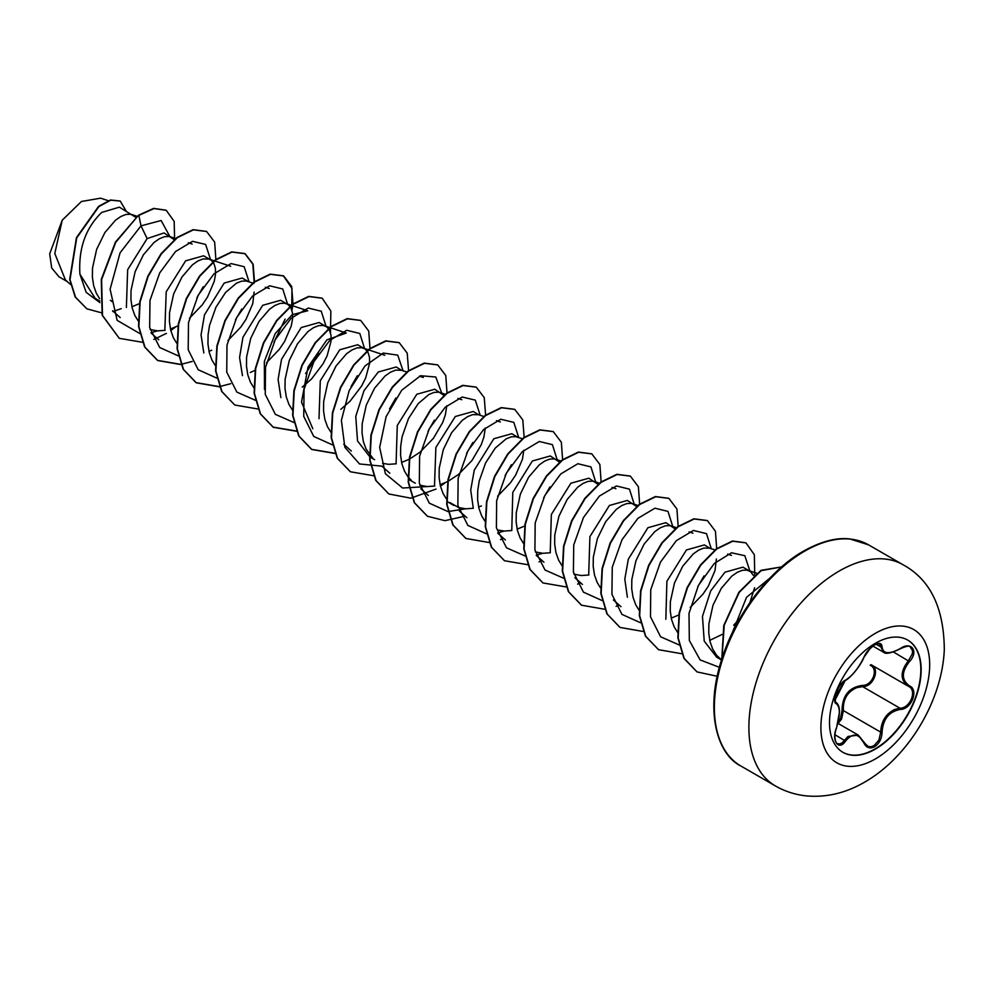 <?xml version="1.0" encoding="UTF-8"?>
<svg xmlns="http://www.w3.org/2000/svg" width="994" height="994" viewBox="0 0 994 994"><rect width="100%" height="100%" fill="white"/><g stroke="black" fill="none" stroke-linecap="round" stroke-linejoin="round"><path stroke-width="1.49" d="M907.572 639.987A64.796 37.412 -60 0 1 917.3 691.973A64.796 37.412 -60 0 1 875.018 748.929A64.796 37.412 -60 0 1 842.775 752.222M875.341 643.292A64.796 37.412 -60 0 1 907.733 640.086A64.796 37.412 -60 0 1 917.673 692.01A64.796 37.412 -60 0 1 875.341 749.116A64.796 37.412 -60 0 1 842.937 752.321A64.796 37.412 -60 0 1 832.997 700.397A64.796 37.412 -60 0 1 875.341 643.292M845.534 680.157C852.517 675.647 858.592 668.092 863.774 657.469L868.209 650.324L874.571 644.758C879.292 642.372 881.79 643.093 882.063 646.92C883.032 654.002 889.108 654.549 900.315 648.548C911.411 640.708 919.04 651.567 909.473 661.557C901.359 671.919 901.359 680.02 909.473 685.86C919.052 689.811 911.399 709.48 900.315 709.443C889.108 711.505 883.02 719.072 882.063 732.143C881.79 738.704 879.292 743.574 874.571 746.767C869.75 749.103 866.159 747.761 863.774 742.729C858.592 733.212 852.517 732.677 845.534 741.102C838.762 751.427 831.146 740.542 836.389 728.068C840.315 715.258 840.315 707.144 836.389 703.74C831.146 702.298 838.774 682.629 845.534 680.157A1.019 0.845 63.4 0 1 845.161 680.592L845.161 680.592C851.436 677.473 861.425 664.228 863.972 657.282L863.972 657.009M838.34 721.656L840.502 718.5L842.042 710.648C842.291 695.663 849.05 687.252 862.332 685.413L862.618 686.63L856.865 687.637C847.348 691.725 842.85 699.378 843.372 710.586L841.583 719.035L838.116 723.47M863.96 742.456L868.147 746.494L871.079 746.755L874.049 745.649L878.907 740.083L880.709 732.143C881.156 721.42 885.816 713.866 894.675 709.467L899.955 708.2C910.367 708.3 917.462 690.072 908.466 686.307L908.479 686.32C900.055 680.194 900.055 671.646 908.466 660.675L912.355 653.816L912.554 650.672L910.218 647.019M837.408 743.624L840.054 743.934L842.34 742.68L847.981 736.467L858.244 735.088L863.774 742.729M845.161 680.592C843.744 680.318 838.066 688.022 837.967 688.929L835.619 694.644L834.935 700.236L845.161 680.592C828.474 706.709 837.072 697.8 835.184 701.404L835.755 702.323M862.332 685.413C872.434 685.872 879.007 668.912 870.185 665.21L871.042 664.713M135.818 217.375L119.367 207.162L101.773 212.405C85.683 227.862 78.389 248.438 79.905 274.145L95.175 298.362L99.773 301.02M133.382 215.251L130.512 214.244L125.965 214.455L120.846 216.493L115.428 220.283L104.904 232.546L96.642 249.37L92.504 268.119L92.392 277.264L93.684 285.787L96.368 293.317L99.661 298.685M131.916 306.773L139.458 303.63M174.546 239.889L164.06 232.956L147.124 238.585L127.654 269.697L126.387 307.481M171.912 237.491L169.03 236.485L164.482 236.696L159.363 238.734L153.958 242.536L143.422 254.787L135.159 271.611L131.034 290.36L130.922 299.505L132.202 308.028L134.886 315.558L138.514 321.348M150.119 329.523L157.549 330.878L165.128 330.356M170.434 329.014L177.976 325.87M189.444 318.266L202.279 304.86L207.522 297.032L214.232 281.426L215.512 274.394L215.4 268.33L213.946 263.559L211.275 260.291L203.596 255.793L185.642 260.826L166.209 291.814L164.867 329.61M230.683 266.28L208.914 259.049L203.012 258.937L197.893 260.975L192.476 264.777L181.952 277.028L173.677 293.851L169.552 312.601L169.44 321.745L170.72 330.269L173.403 337.798L176.708 343.166M208.964 351.255L211.734 350.261M248.239 281.563L242.126 278.034L224.172 283.066L204.503 314.787L201.049 334.879L203.807 352.994M253.085 283.166L246.077 280.967L241.53 281.178L236.41 283.215L225.588 292.435L215.922 307.27L209.535 325.411L208.081 334.841L207.957 343.986L209.249 352.51L211.933 360.039L215.238 365.407M266.491 362.748L279.326 349.341L284.57 341.514L291.279 325.908L292.559 318.875L292.447 312.812L290.993 308.041L288.322 304.773L280.643 300.275L262.689 305.307L242.946 337.289L239.566 357.492L242.461 375.595M287.477 304.214L284.595 303.207L280.047 303.418L274.928 305.456L269.523 309.258L258.987 321.509L250.724 338.333L246.599 357.082L246.487 366.227L247.767 374.75L250.451 382.28L254.091 388.07M302.251 387.138L311.569 378.938L323.087 363.754L327.113 355.815L331.077 341.116L330.965 335.053L329.511 330.281L326.84 327.014L319.173 322.516L301.219 327.548L281.538 359.319L278.096 379.435L280.88 397.588M325.995 326.454L323.125 325.448L318.577 325.659L313.458 327.697L308.041 331.499L297.517 343.75L289.254 360.573L285.129 379.323L285.005 388.468L286.297 396.991L288.981 404.521L292.609 410.311M340.818 409.354L350.087 401.178L361.617 385.995L365.643 378.055L369.606 363.357L369.495 357.293L368.041 352.522L365.357 349.254L357.691 344.756L339.737 349.789L320.279 380.839L318.999 418.685M364.525 348.695L361.642 347.689L357.094 347.9L351.975 349.938L346.571 353.74L336.034 365.991L327.772 382.814L323.646 401.564L323.535 410.708L324.814 419.232L327.498 426.761L331.126 432.552M407.167 372.129L401.526 370.253L396.208 366.997L378.254 372.029L363.99 390.729L355.753 416.387L357.529 440.938L369.93 456.991L374.589 459.688M401.526 370.253L395.624 370.141L390.505 372.178L385.088 375.981L374.564 388.232L366.301 405.055L362.164 423.804L362.052 432.949L363.332 441.473L366.016 449.002L372.688 457.998M382.615 463.378L388.691 464.335L396.258 463.8M401.576 462.458L409.106 459.315M444.206 395.575L434.738 389.238L416.784 394.27L397.277 425.469L396.097 463.341M445.685 394.369L438.689 392.17L434.142 392.382L429.023 394.419L418.201 403.639L408.534 418.474L402.148 436.614L400.694 446.045L400.57 455.19L401.862 463.713L404.546 471.243L407.851 476.623M408.174 477.033L411.218 480.239M419.779 485.209L427.209 486.575L434.788 486.041M440.093 484.699L447.635 481.556M484.215 416.61L478.574 414.734L473.256 411.479L455.302 416.511L435.869 447.486L434.527 485.308M478.574 414.734L472.672 414.622L467.553 416.66L462.135 420.462L451.611 432.713L443.336 449.536L439.211 468.286L439.099 477.431L440.379 485.954L443.063 493.484L446.368 498.851M449.735 502.479L458.619 507.549L465.726 508.816L473.318 508.282M478.611 506.94L481.394 505.946M517.899 437.248L511.786 433.719L493.832 438.752L474.25 470.174L470.721 490.104L473.268 508.158M522.347 438.727L515.737 436.652L511.189 436.863L506.07 438.901L495.248 448.12L485.581 462.956L479.195 481.096L477.741 490.527L477.617 499.671L478.909 508.195L481.593 515.724L484.898 521.104M498.18 530.1L504.256 531.057L511.835 530.523M517.141 529.181L525.068 525.838M559.771 462.297L550.303 455.96L532.349 460.992L512.792 492.378L511.773 530.336M557.137 459.899L554.254 458.893L549.707 459.104L544.588 461.141L539.183 464.943L528.646 477.195L520.384 494.018L516.259 512.767L516.147 521.912L517.427 530.436L520.111 537.965L523.739 543.755M535.344 551.931L542.774 553.298L550.353 552.763M598.301 484.538L588.821 478.201L570.867 483.233L551.347 514.494L550.241 552.453M595.654 482.14L592.784 481.133L588.237 481.344L583.118 483.382L577.7 487.184L567.176 499.435L558.914 516.259L554.776 535.008L554.664 544.153L555.957 552.676L558.64 560.206L561.945 565.586M573.861 574.172L581.304 575.538L588.883 575.004M636.607 506.505L627.351 500.442L609.397 505.474L589.902 536.623L588.709 574.507M634.184 504.38L631.302 503.374L626.754 503.585L621.635 505.623L616.23 509.425L605.694 521.676L597.431 538.499L593.306 557.249L593.194 566.394L594.474 574.917L597.158 582.447L600.463 587.814M675.336 529.019L665.868 522.682L647.914 527.715L628.32 559.187L624.804 579.154L627.388 597.195M672.702 526.621L669.819 525.615L665.284 525.826L660.165 527.864L654.748 531.666L644.224 543.917L635.949 560.74L631.824 579.49L631.712 588.634L632.992 597.158L635.675 604.687L638.98 610.067M671.236 618.144L679.15 614.801M715.357 550.055L709.704 548.179L704.398 544.923L686.444 549.955L666.899 581.279L665.843 619.25M709.704 548.179L703.802 548.067L698.683 550.104L693.278 553.906L682.741 566.158L674.479 582.981L670.354 601.73L670.229 610.875L671.522 619.399L674.205 626.928L677.833 632.718M709.753 640.384L722.253 634.383M749.029 570.693L742.916 567.164L724.961 572.196L710.698 590.883L702.46 616.442L704.237 641.142L716.637 657.158L721.532 659.991M753.601 575.638L750.594 571.662L746.867 570.096L742.319 570.308L737.2 572.345L731.795 576.147L721.259 588.398L712.996 605.222L708.871 623.971L708.759 633.116L710.039 641.639L712.723 649.169L716.749 655.431L721.569 659.892M227.961 340.52L240.809 327.101L246.052 319.273L252.749 303.667L254.091 292.112M250.264 372.502L255.023 370.352M409.491 459.116L420.015 452.171L433.421 438.304L442.678 422.537L445.362 414.871L446.766 405.788M448.021 481.357L458.545 474.411L471.939 460.545L481.208 444.778L483.892 437.111L485.283 428.029M497.621 496.192L510.469 482.786L515.712 474.958L522.409 459.352L523.813 450.27M690.234 607.409L703.081 594.002L708.324 586.162L715.021 570.556L716.363 559.001M733.684 625.226L739.909 618.392M749.874 602.662L754.608 587.715M58.907 276.692L51.676 267.945L49.7 253.83L62.224 220.208L81.433 201.484L100.543 198.179M62.224 220.208L54.794 253.495L65.405 279.923L70.549 284.495M112.198 301.741L110.371 300.3M147.124 238.585L140.999 225.849L161.152 220.531L169.688 236.212M99.872 302.586L86.155 292.348L79.905 274.145M139.98 333.624L117.143 320.354L110.098 289.229L120.1 252.787L140.999 225.849L138.862 215.4L153.958 208.578L166.209 210.281L174.174 221.389L174.621 239.827M121.256 308.662L112.844 311.52M101.512 312.812L86.863 308.823L75.519 297.169L70.015 279.649L76.724 237.901L98.928 206.528L110.769 200.179L120.237 201.086L126.151 211.076M138.551 215.213L115.403 242.126L101.276 279.413L102.158 315.21L119.28 338.333L102.481 315.396L101.599 279.6L115.726 242.312L138.551 215.213L153.635 208.392L166.048 210.181M86.714 308.724L75.196 296.982L69.704 279.463L76.414 237.715L98.605 206.342L110.458 199.993L120.075 200.999M312.799 428.762L301.517 402.085L308.041 367.059L326.914 339.836L346.235 333.052M264.491 389.462L264.342 361.468L275.226 333.599L292.124 314.713L307.73 310.774L285.949 303.53M151.013 332.729L157.4 330.878M196.911 297.74L203.248 286.757M210.542 259.596L205.634 244.437L192.563 241.331L175.516 251.557L159.686 272.952L149.97 300.461L149.659 327.473L159.674 347.49L178.212 355.84M235.429 319.969L241.766 308.997M249.059 281.836L244.151 266.678L231.08 263.572L214.033 273.81L198.204 295.193L188.487 322.702L188.189 349.714L198.191 369.731L216.742 378.08M273.959 342.209L285.116 319.086M287.589 304.276L282.743 288.981L269.672 285.8L252.588 296.013L236.709 317.471L226.992 345.067L226.744 372.129L236.87 392.121L255.545 400.346M305.593 373.595L318.813 353.479M326.107 326.517L321.261 311.221L308.202 308.041L291.105 318.266L275.239 339.712L265.51 367.308L265.261 394.369L275.388 414.361L294.075 422.587M350.994 386.691L357.331 375.72M364.636 348.757L359.803 333.487L346.769 330.269L329.722 340.42L313.843 361.779L304.077 389.313L303.742 416.374L313.744 436.441L332.307 444.815M389.524 408.932L395.861 397.96M403.154 370.998L397.724 355.144L383.286 353.056L365.009 365.941L349.18 390.58L341.377 420.387L344.843 447.275L359.53 463.962L382.156 466.174M428.041 431.172L434.378 420.201M441.684 393.04L435.807 377.012L420.561 375.732L401.713 390.232L386.119 416.635L379.658 447.424L385.386 473.716L402.607 488.029L427.06 486.563M466.571 453.413L472.908 442.442M480.201 415.281L475.294 400.122L462.222 397.016L445.175 407.254L429.346 428.638L419.617 456.147L419.319 483.159L429.333 503.175L447.872 511.525M448.157 511.55L465.577 508.804M505.089 475.654L511.425 464.683M518.719 437.522L513.811 422.363L500.74 419.257L483.693 429.483L467.863 450.878L458.147 478.387L457.849 505.399L467.851 525.416L486.401 533.778M497.721 532.896L504.107 531.044M543.606 497.895L549.943 486.923M557.236 459.961L552.403 444.666L539.332 441.485L522.248 451.711L506.368 473.156L496.64 500.752L496.404 527.814L506.53 547.818L525.205 556.031M536.251 555.137L542.625 553.285M595.766 482.202L590.933 466.907L577.862 463.726L560.765 473.952L544.898 495.397L535.17 522.993L534.921 550.055L545.047 570.047L563.722 578.272M634.284 504.443L629.463 489.172L616.429 485.954L599.37 496.105L583.503 517.476L573.737 544.998L573.401 572.059L583.403 592.126L601.966 600.488M672.814 526.683L667.993 511.413L654.959 508.195L637.899 518.346L622.033 539.705L612.254 567.239L611.919 594.3L621.921 614.367L640.484 622.741M697.701 586.87L704.038 575.899M711.331 548.924L706.498 533.641L693.427 530.448L676.33 540.674L660.463 562.119L650.735 589.715L650.498 616.777L660.612 636.781L679.3 644.994M749.861 570.966L744.841 555.708L731.547 552.788L714.276 563.461L698.434 585.404L689.004 613.335L689.314 640.384L700.111 659.929L719.395 667.309M769.952 578.048L746.544 597.319L731.932 633.625M119.28 338.333L142.639 342.321M153.821 339.476L166.383 333.388M170.794 330.542L175.578 327.026M215.909 259.881L214.654 242.114L206.615 231.49L193.408 229.85L177.392 237.641L161.376 253.905L148.156 276.357L140.129 301.803L138.862 326.591L144.938 347.142L157.773 360.549L180.933 364.587M254.489 281.662L253.122 264.193L245.158 253.731L231.937 252.078L215.909 259.881L199.893 276.146L186.673 298.622L178.647 324.081L177.392 348.869L183.48 369.42L196.327 382.814L219.45 386.84M291.938 310.463L292.957 304.363M293.006 303.903L291.64 286.434L283.663 275.972L270.455 274.332L254.439 282.122L238.423 298.386L225.203 320.838L217.177 346.285L215.909 371.06L221.973 391.624L234.808 405.03L258.204 409.043M330.468 332.717L330.853 311.035L322.193 298.212L308.985 296.572L292.957 304.363L276.928 320.627L263.721 343.104L255.694 368.563L254.439 393.351L260.515 413.902L273.375 427.296L296.721 431.284M370.004 348.844L368.737 331.077L360.71 320.453L347.502 318.813L331.487 326.604L315.471 342.855L302.251 365.32L294.224 390.766L292.957 415.542L299.02 436.105L311.855 449.512L335.251 453.525M408.571 370.625L407.217 353.156L399.24 342.694L386.02 341.054L370.004 348.844L353.976 365.121L340.768 387.585L332.729 413.044L331.487 437.832L337.562 458.383L350.422 471.777L373.769 475.766M447.039 393.326L445.784 375.558L437.758 364.935L424.55 363.295L408.534 371.085L392.518 387.337L379.298 409.801L371.271 435.248L370.004 460.023L376.067 480.587L388.902 493.993L410.857 498.18L436.043 489.073M440.454 486.228L445.25 482.699M485.619 415.107L484.252 397.637L476.288 387.175L463.067 385.535L447.039 393.338L431.023 409.603L417.803 432.067L409.776 457.526L408.534 482.314L414.61 502.865L427.47 516.259L444.939 520.67L465.13 516.159M524.149 437.348L522.782 419.878L514.805 409.416L501.597 407.776L485.581 415.567L469.566 431.818L456.345 454.27L448.306 479.729L447.051 504.505L453.115 525.068L465.95 538.475L489.11 542.513M500.529 539.643L503.66 538.413M562.616 460.048L561.361 442.28L553.323 431.657L540.102 430.017L524.087 437.82L508.058 454.084L494.85 476.548L486.824 502.007L485.569 526.795L491.657 547.346L504.517 560.74L527.864 564.729M539.046 561.883L542.177 560.641M601.134 482.289L599.879 464.521L591.852 453.898L578.645 452.258L562.629 460.048L546.601 476.3L533.393 498.752L525.354 524.211L524.099 548.986L530.162 569.55L542.997 582.956L566.381 586.969M577.576 584.124L580.695 582.894M639.664 504.53L638.396 486.762L630.37 476.138L617.15 474.498L601.121 482.301L585.106 498.566L571.898 521.042L563.871 546.489L562.616 571.277L568.705 591.828L581.552 605.222L604.675 609.247M616.094 606.365L619.225 605.122M678.181 526.77L676.926 509.003L668.9 498.379L655.692 496.739L639.676 504.53L623.648 520.781L610.44 543.233L602.401 568.692L601.134 593.468L607.197 614.031L620.032 627.438L643.205 631.476M716.711 549.011L715.444 531.243L707.405 520.62L694.197 518.98L678.169 526.783L662.153 543.047L648.945 565.524L640.919 590.983L639.664 615.758L645.752 636.309L658.6 649.703L681.722 653.729M754.719 574.706L754.347 554.727L745.947 542.873L732.727 541.221L716.711 549.011L700.695 565.263L687.488 587.715L679.449 613.161L678.181 637.949L684.245 658.513L697.08 671.919L717.208 676.268M781.582 566.94L761.131 570.643L739.225 592.387L724.228 625.201L721.955 658.674M206.454 231.403L193.084 229.664L177.069 237.454L161.053 253.718L147.845 276.17L139.806 301.617L138.551 326.405L144.615 346.956L157.45 360.362L180.833 364.376M181.07 364.338L192.215 361.456M253.917 283.439L254.054 282.408M254.116 281.948L252.861 264.168L244.835 253.545L231.614 251.904L215.586 259.695L199.57 275.959L186.35 298.436L178.324 323.895L177.069 348.683L183.157 369.234L196.004 382.628L219.363 386.616M219.587 386.579L230.732 383.696M291.727 309.78L291.963 288.422L283.34 275.785L270.132 274.145L254.116 281.936L238.1 298.2L224.892 320.652L216.854 346.098L215.586 370.886L221.662 391.437L234.659 404.931M322.031 298.125L308.662 296.386L292.634 304.176L276.618 320.441L263.398 342.918L255.371 368.376L254.116 393.164L260.204 413.715L273.052 427.109L296.634 431.061M360.549 320.366L347.179 318.627L331.164 326.417L315.148 342.681L301.928 365.133L293.901 390.58L292.634 415.355L298.697 435.919L311.532 449.325L335.164 453.301M399.079 342.607L385.697 340.867L369.681 348.658L353.653 364.935L340.445 387.399L332.418 412.858L331.164 437.646L337.239 458.197L350.261 471.678M437.596 364.848L424.227 363.108L408.211 370.899L392.195 387.151L378.975 409.615L370.948 435.061L369.681 459.837L375.744 480.4L388.741 493.894M476.126 387.088L462.744 385.349L446.716 393.152L430.7 409.416L417.48 431.881L409.453 457.339L408.211 482.127L414.287 502.678L427.308 516.159M514.643 409.329L501.274 407.59L485.258 415.38L469.243 431.632L456.022 454.096L447.996 479.543L446.728 504.318L452.792 524.882L465.788 538.375M553.161 431.558L539.792 429.83L523.763 437.633L507.748 453.898L494.527 476.362L486.501 501.821L485.258 526.609L491.334 547.16L504.356 560.641M591.691 453.811L578.322 452.071L562.306 459.862L546.29 476.114L533.07 498.566L525.031 524.024L523.776 548.8L529.839 569.363L542.836 582.857M630.208 476.039L616.827 474.312L600.811 482.115L584.783 498.379L571.575 520.856L563.548 546.315L562.293 571.09L568.382 591.641L581.391 605.122M668.738 498.292L655.369 496.553L639.353 504.343L623.337 520.595L610.117 543.047L602.078 568.506L600.811 593.281L606.887 613.845L619.883 627.338M707.256 520.521L693.874 518.793L677.846 526.596L661.83 542.861L648.622 565.337L640.596 590.796L639.341 615.572L645.429 636.123L658.438 649.604M745.786 542.774L732.416 541.034L716.401 548.825L700.372 565.077L687.165 587.529L679.126 612.987L677.858 637.763L683.922 658.326L696.918 671.82M781.632 566.891L761.044 570.32L738.877 592.262L723.781 625.487L721.768 659.258M842.042 710.648L843.372 710.586L880.709 732.143L882.063 732.143M908.056 686.084L871.129 664.75C880.522 668.651 873.391 687.028 862.618 686.63L899.955 708.2L900.315 709.443M900.315 648.548L900.291 648.784C891.059 653.269 885.455 654.4 883.48 652.163L879.441 644.013C879.938 643.255 878.249 643.59 874.372 645.031C869.116 648.747 865.65 652.822 863.972 657.282L870.508 647.989L863.774 657.469M867.103 746.022L858.307 735.15M910.243 647.044L910.243 647.032C909.696 645.466 906.379 646.038 900.291 648.784L900.067 648.697M909.473 661.557L893.482 652.014M882.063 646.92A1.019 0.832 -179.5 0 1 880.709 646.87L876.087 644.199M835.805 702.36L836.016 702.485A1.019 0.944 115.6 0 1 836.389 703.74M834.972 734.74L845.534 741.102M909.473 685.86A1.019 0.671 117.9 0 1 908.466 686.307L908.702 686.444M875.292 758.981A76.923 44.407 -60 0 1 820.895 727.571A76.923 44.407 -60 0 1 875.292 633.364A76.923 44.407 -60 0 1 929.676 664.775A76.923 44.407 -60 0 1 875.292 758.981M775.332 785.906A127.692 73.718 -60 0 1 755.763 683.586A127.692 73.718 -60 0 1 839.172 571.065A127.692 73.718 -60 0 1 903.012 564.741L868.507 544.824A127.692 73.718 120 0 0 804.668 551.148A127.692 73.718 120 0 0 721.246 663.657A127.692 73.718 120 0 0 740.828 765.976L775.332 785.906C784.788 791.336 795.014 794.653 806.035 795.859C826.051 797.747 845.608 793.162 864.705 782.104C908.504 757.093 942.3 700.447 944.3 649.542C943.952 607.769 930.198 579.502 903.012 564.741M837.942 723.359L858.244 735.088M740.828 765.976C717.333 754.595 703.876 710.66 722.787 656.139C737.113 612.441 770.648 569.475 803.649 551.049C821.156 541.37 836.538 537.332 849.758 538.922L868.507 544.824M408.459 479.232L415.293 483.183M446.977 501.473L453.811 505.424M108.209 200.676L100.568 198.141M58.882 276.742L67.269 281.588M721.52 660.053L719.395 658.165M756.658 573.215L748.221 570.419M731.485 555.41L727.608 554.118M692.955 533.169L689.078 531.877M676.827 527.814L671.186 525.938M620.977 606.688L613.397 599.954M637.912 505.449L632.656 503.697M582.447 584.447L574.88 577.713M615.907 488.688L612.031 487.395M599.78 483.332L594.139 481.456M543.929 562.206L536.35 555.472M561.262 461.092L555.609 459.216M505.399 539.966L497.832 533.231M466.882 517.725L459.303 510.991M500.342 421.965L496.466 420.673M428.364 495.484L420.785 488.75M461.812 399.725L457.948 398.432M389.834 473.243L382.255 466.497M423.307 377.484L419.418 376.192M351.317 451.003L343.738 444.268M384.777 355.243L368.637 349.888M368.252 349.764L362.996 348.012M346.247 333.002L324.479 325.771M269.212 288.521L265.336 287.229M158.705 339.799L151.125 333.052M192.165 244.039L188.288 242.747M176.037 238.684L170.384 236.808M120.175 317.558L112.608 310.824M137.122 216.319L131.867 214.567M872.831 646.038L883.343 652.114M837.42 743.624L837.42 743.624C836.277 744.245 833.009 737.213 836.476 728.18L839.483 712.077C839.595 711.468 839.57 704.87 836.215 702.596"/></g></svg>
